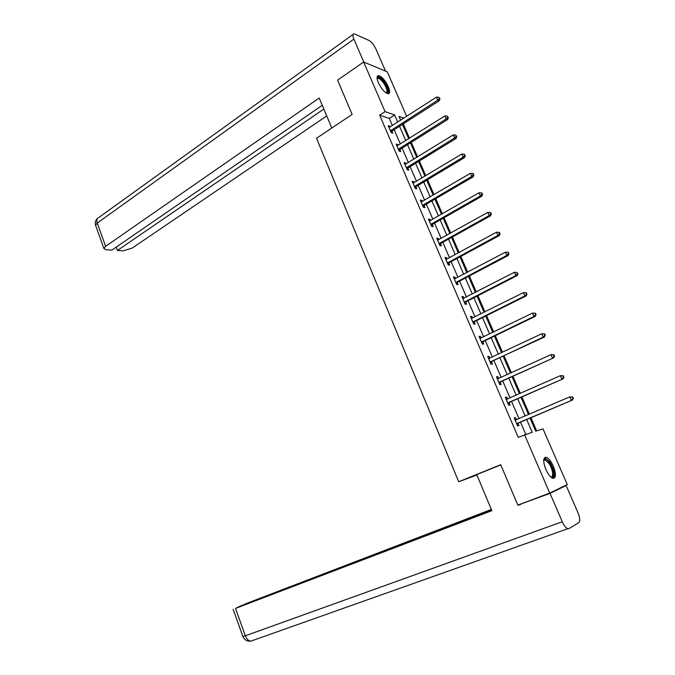 <?xml version="1.0" encoding="UTF-8"?>
<svg xmlns="http://www.w3.org/2000/svg" width="675" height="675" viewBox="0 0 675 675"><rect width="100%" height="100%" fill="white"/><g stroke="black" fill="none" stroke-linecap="round" stroke-linejoin="round"><path stroke-width="1.01" d="M545.813 469.37C542.903 461.514 543.021 457.481 546.176 457.262C548.632 458.173 551.019 461.16 553.348 466.206C556.293 474.053 556.166 478.094 552.977 478.347C550.53 477.419 548.142 474.432 545.813 469.37M378.38 82.713C376.591 78.224 376.642 75.845 378.532 75.566C381.848 76.494 385.087 80.165 388.268 86.594C390.082 91.1 390.032 93.496 388.108 93.783C384.817 92.855 381.569 89.168 378.38 82.713M530.035 418.103L535.705 431.173L542.987 428.878L567.27 484.566L549.737 493.062L517.852 505.136L500.698 464.704L458.722 481.748L316.507 138.257L352.131 114.412L337.601 80.165L363.639 61.999L387.315 71.896L406.696 116.353M536.659 430.869L530.947 417.715M529.419 414.205L521.918 396.942M520.366 393.382L512.966 376.346M511.397 372.735L504.09 355.927M502.504 352.274L495.29 335.677M493.687 331.982L486.565 315.605M484.937 311.858L477.917 295.709M476.272 291.912L469.344 275.974M467.674 272.135L460.839 256.399M459.152 252.526L452.402 236.993M450.706 233.078L444.04 217.755M442.319 213.789L435.746 198.669M434.008 194.67L427.52 179.744M425.765 175.703L419.369 160.971M417.597 156.895L411.277 142.357M409.489 138.24L403.253 123.888M458.722 481.748L476.938 475.014M392.386 125.584L389.298 118.42L379.662 115.189L518.24 437.324L532.221 432.27L526.694 419.529M525.766 434.303L520.518 422.162M519.008 418.669L511.591 401.49M510.055 397.946L502.732 380.995M501.179 377.409L493.957 360.678M492.387 357.041L485.249 340.529M483.663 336.85L476.626 320.558M475.014 316.828L468.062 300.746M466.433 296.975L459.582 281.112M457.928 277.29L451.162 261.63M449.499 257.774L442.825 242.317M441.138 238.418L434.548 223.163M432.844 219.223L426.338 204.162M424.617 200.18L418.196 185.321M416.458 181.305L410.122 166.632M408.375 162.574L402.114 148.103M400.351 144.003L394.175 129.718M390.158 127.027L389.787 126.174L388.192 125.668L391.23 132.713L392.825 133.211L392.006 131.313M398.09 145.429L397.693 144.501L396.115 144.037L399.178 151.149L400.748 151.588L399.929 149.673M406.097 163.983L405.667 162.979L404.106 162.565L407.194 169.729L408.746 170.117L407.911 168.193M414.163 182.68L413.699 181.6L412.155 181.246L415.268 188.468L416.804 188.806L415.969 186.857M422.297 201.547L421.799 200.374L420.272 200.078L423.411 207.36L424.929 207.638L424.086 205.681M430.507 220.556L429.967 219.308L428.456 219.063L431.62 226.403L433.122 226.631L432.27 224.657M438.775 239.735L438.202 238.402L436.708 238.207L439.906 245.616L441.382 245.784L440.522 243.793M447.112 259.065L446.504 257.648L445.036 257.512L448.251 264.98L449.719 265.098L448.85 263.081M455.524 278.564L454.874 277.062L453.423 276.978L456.671 284.512L458.114 284.572L457.245 282.538M464.012 298.223L463.32 296.637L461.886 296.612L465.159 304.206L466.585 304.206L465.708 302.164M472.559 318.052L471.833 316.373L470.424 316.415L473.723 324.067L475.132 324.008L474.238 321.941M481.191 338.048L480.423 336.277L479.031 336.378L482.355 344.098L483.747 343.98L482.844 341.896M489.89 358.214L489.08 356.349L487.713 356.51L491.071 364.306L492.438 364.12L491.527 362.019M498.665 378.557L497.821 376.599L496.462 376.819L499.854 384.683L501.196 384.429L500.285 382.32M507.516 399.077L506.63 397.018L505.297 397.305L508.714 405.228L510.038 404.916L509.11 402.789M516.434 419.766L515.514 417.614L514.198 417.968L517.649 425.959L518.948 425.587L518.02 423.427M549.737 493.062L524.542 434.692M379.662 115.189L385.071 111.637L363.639 61.999M397.752 122.116L394.647 114.944L385.071 111.637M525.175 416.019L517.708 398.798M516.164 395.238L508.798 378.245M507.237 374.642L499.964 357.86M498.378 354.215L491.197 337.66M489.603 333.965L482.515 317.621M480.895 313.883L473.901 297.759M472.264 293.979L465.362 278.066M463.708 274.236L456.899 258.533M455.22 254.661L448.504 239.161M446.808 235.254L440.176 219.957M438.455 216L431.916 200.905M430.186 196.914L423.723 182.014M421.976 177.981L415.598 163.282M413.834 159.207L407.548 144.695M405.759 140.586L399.549 126.267M403.92 118.142L399.001 116.446L400.655 120.251M402.46 124.403L408.687 138.746M410.476 142.855L416.787 157.393M418.559 161.468L424.955 176.192M426.71 180.233L433.19 195.151M434.928 199.15L441.492 214.27M443.213 218.227L449.862 233.542M451.567 237.465L458.308 252.982M459.996 256.863L466.822 272.59M468.492 276.421L475.411 292.359M477.056 296.148L484.076 312.297M485.696 316.043L492.809 332.404M494.412 336.108L501.618 352.688M503.204 356.341L510.502 373.148M512.072 376.751L519.463 393.778M521.016 397.339L528.508 414.593M389.298 118.42L394.647 114.944M388.716 126.875L389.787 126.174M396.613 145.184L397.693 144.501M404.57 163.654L405.667 162.979M412.594 182.267L413.699 181.6M420.685 201.032L421.799 200.374M428.844 219.957L429.967 219.308M437.062 239.034L438.202 238.402M445.357 258.272L446.504 257.648M453.718 277.67L454.874 277.062M462.156 297.236L463.32 296.637M470.661 316.963L471.833 316.373M479.233 336.859L480.423 336.277M487.882 356.923L489.08 356.349M496.606 377.156L497.821 376.599M505.406 397.558L506.63 397.018M514.274 418.146L515.514 417.614M390.909 130.292L392.496 130.798L439.324 100.727L437.83 100.119L390.412 130.815M439.366 98.449L439.965 98.693L438.826 97.242L439.366 98.449L437.83 100.119L436.489 97.116L389.011 127.567M392.496 130.798L391.129 132.477M439.324 100.727L439.965 98.693M438.826 97.242L436.489 97.116M377.123 78.545C378.236 76.241 380.717 77.684 384.548 82.856C388.319 89.277 388.876 92.678 386.21 93.057M385.948 92.88C387.779 91.884 387.087 88.72 383.873 83.388C381.67 80.215 379.755 78.519 378.135 78.3L377.173 78.874M388.336 93.774C389.289 91.505 388.125 87.75 384.843 82.502C382.109 78.57 379.73 76.469 377.73 76.191L377.35 76.233M543.755 460.173L543.755 460.173C544.86 458.131 546.758 458.899 549.458 462.493C554.15 468.855 555.247 479.697 550.851 477.048M550.673 476.879C554.124 478.035 552.774 468.602 548.767 463.16L545.231 459.996L543.679 460.612L545.231 459.996M553.449 478.423C555.39 474.812 554.099 469.226 549.585 461.658L544.523 457.675M331.779 128.039L319.216 98.01L105.604 246.341L103.891 248.501L106.009 249.716L111.907 250.096L322.27 105.308M363.8 62.066L353.886 39.108C352.544 35.767 352.586 33.986 353.995 33.75L369.098 40.492C371.638 41.985 373.908 44.828 375.924 49.03L385.568 71.17M116.235 247.109L117.442 250.45L123.179 250.822L132.106 248.147L326.717 115.94M117.442 250.45L323.831 109.055M500.774 464.864L476.761 474.609L491.856 510.688L235.516 608.403L245.337 635.783L562.267 521.75L550.015 493.358L518.67 504.824M491.341 509.456L245.084 604.007L491.543 509.929M562.267 521.75C564.055 525.665 565.886 527.993 567.776 528.736L568.924 528.635L578.863 522.619C580.289 521.108 580.002 517.801 577.977 512.696L566.139 485.528L550.015 493.358M491.645 510.19L240.047 606.184L235.516 608.403M522.838 503.246L518.813 505.17M566.139 485.528L562.174 487.029M242.873 636.441L245.337 635.783C246.637 639.048 248.459 640.845 250.788 641.174L250.965 641.115M398.849 148.719L400.427 149.167L447.677 119.509L446.2 118.96L398.351 149.226M447.744 117.273L448.335 117.492L447.204 116.058L447.744 117.273L446.2 118.96L444.859 115.931L396.942 145.952M400.427 149.167L399.043 150.829M447.677 119.509L448.335 117.492M447.204 116.058L444.859 115.931M406.856 167.29L408.417 167.687L456.106 138.451L454.646 137.953L406.358 167.797M456.19 136.257L456.773 136.46L455.65 135.034L456.19 136.257L454.646 137.953L453.288 134.899L404.933 164.498M408.417 167.687L407.025 169.341M456.106 138.451L456.773 136.46M455.65 135.034L453.288 134.899M414.931 186.013L416.475 186.359L464.602 157.553L463.168 157.115L414.425 186.519M464.712 155.402L465.294 155.579L464.164 154.17L464.712 155.402L463.168 157.115L461.793 154.027L412.99 183.187M416.475 186.359L415.066 188.004M464.602 157.553L465.294 155.579M464.164 154.17L461.793 154.027M423.073 204.888L424.6 205.183L473.175 176.816L471.757 176.428L422.567 205.394M473.31 174.707L473.875 174.867L473.327 173.627L472.762 173.467L473.31 174.707L471.757 176.428L470.374 173.323L421.116 202.036M424.6 205.183L423.174 206.82M473.175 176.816L473.875 174.867M472.762 173.467L470.374 173.323M431.283 223.931L432.785 224.159L481.815 196.239L480.414 195.919L430.768 224.421M481.975 194.181L482.541 194.316L481.984 193.067L481.418 192.932L481.975 194.181L480.414 195.919L479.022 192.78L429.308 221.046M432.785 224.159L431.359 225.788M481.815 196.239L482.541 194.316M481.418 192.932L479.022 192.78M439.56 243.118L441.045 243.304L490.531 215.831L489.156 215.57L439.037 243.616M490.725 213.823L491.273 213.933L490.708 212.667L490.16 212.557L490.725 213.823L489.156 215.57L487.747 212.406L437.569 240.207M441.045 243.304L439.602 244.915M490.531 215.831L491.273 213.933M490.16 212.557L487.747 212.406M447.913 262.474L449.373 262.6L499.323 235.592L497.964 235.389L447.382 262.963M499.542 233.634L500.082 233.719L499.517 232.445L498.968 232.36L499.542 233.634L497.964 235.389L496.547 232.2L445.897 259.529M449.373 262.6L447.913 264.203M499.323 235.592L500.082 233.719M498.968 232.36L496.547 232.2M456.325 281.998L457.777 282.057L508.191 255.53L506.858 255.378L455.794 282.479M508.435 253.614L508.967 253.673L508.393 252.391L507.862 252.332L508.435 253.614L506.858 255.378L505.423 252.163L454.3 279.011M457.777 282.057L456.3 283.652M508.191 255.53L508.967 253.673M507.862 252.332L505.423 252.163M464.813 301.674L466.239 301.683L517.134 275.636L515.827 275.543L464.273 302.155M517.404 273.772L517.928 273.805L516.831 272.472L517.404 273.772L515.827 275.543L514.384 272.303L462.772 298.662M466.239 301.683L464.754 303.269M517.134 275.636L517.928 273.805M516.831 272.472L514.384 272.303M473.377 321.528L474.787 321.469L526.163 295.912L524.872 295.895L472.829 322M526.458 294.098L524.872 295.895L523.412 292.621L526.39 292.807L525.876 292.79L526.458 294.098L526.972 294.114L526.39 292.807M471.31 318.473L523.412 292.621L525.876 292.79M474.787 321.469L473.285 323.047M526.163 295.912L526.972 294.114M482.009 341.542L483.393 341.432L535.258 316.373L533.992 316.415L481.461 342.014M535.587 314.609L533.992 316.415L532.524 313.107L535.503 313.276L534.997 313.293L535.587 314.609L536.093 314.601L535.503 313.276M479.925 338.462L532.524 313.107L534.997 313.293M483.393 341.432L481.882 342.993M479.908 338.411L480.457 338.386M535.258 316.373L536.093 314.601M490.717 361.733L544.438 337.011L543.198 337.112L490.16 362.197M544.792 335.298L543.198 337.112L541.713 333.788L544.7 333.931L544.202 333.973L544.792 335.298L545.29 335.264L544.7 333.931M488.616 358.611L541.713 333.788L544.202 333.973M492.083 361.555L490.548 363.108M488.565 358.493L489.358 358.467M544.438 337.011L545.29 335.264M499.492 382.101L553.702 357.826L498.935 382.556M554.082 356.172L552.479 358.003L550.986 354.637L553.972 354.763L553.483 354.831L554.082 356.172L554.572 356.105L553.972 354.763M497.374 378.937L550.986 354.637L553.483 354.831M500.842 381.856L499.298 383.392M497.289 378.734L498.31 378.717M553.702 357.826L554.572 356.105M508.351 402.637L563.051 378.835L507.786 403.093M563.456 377.232L561.853 379.072L560.343 375.68L563.33 375.789L562.857 375.874L563.456 377.232L563.937 377.139L563.33 375.789M506.216 399.44L560.343 375.68L562.857 375.874M509.676 402.334L508.115 403.852M506.09 399.161L507.338 399.153M563.051 378.835L563.937 377.139M517.286 423.352L572.476 400.022L516.712 423.799M572.915 398.478L571.303 400.334L569.784 396.908L572.771 396.993L572.307 397.111L572.915 398.478L573.387 398.36L572.771 396.993M515.126 420.12L569.784 396.908L572.307 397.111M518.586 422.98L517.016 424.491M514.974 419.757L516.451 419.766M572.476 400.022L573.387 398.36M390.538 130.638L392.133 131.136M353.886 39.108L97.251 223.037L105.604 246.341M353.033 34.442L98.769 217.536C96.846 218.261 96.339 220.101 97.251 223.037L95.572 225.273L95.774 225.838M398.478 149.057L400.056 149.504M406.485 167.628L408.046 168.024M414.56 186.351L416.095 186.688M422.693 205.225L424.221 205.512M430.903 224.26L432.405 224.488M439.172 243.447L440.665 243.624M447.517 262.803L448.985 262.921M455.929 282.31L457.38 282.378M464.417 301.995L465.843 301.995M472.972 321.84L474.382 321.781M481.604 341.854L482.988 341.736M490.303 362.036L491.67 361.859M499.078 382.396L500.428 382.16M506.427 399.44L506.942 399.33M507.938 402.933L509.262 402.629M515.346 420.12L516.08 419.918M516.864 423.647L518.172 423.276M377.182 78.95L378.135 78.3M103.891 248.501L95.572 225.273C94.762 222.708 95.394 220.413 97.453 218.405M567.776 528.736L250.788 641.174C246.966 641.385 244.333 639.833 242.899 636.517L233.128 609.255M447.871 262.499L449.331 262.626M456.241 282.049L457.684 282.108M464.678 301.759L466.113 301.759M473.2 321.637L474.609 321.578M481.79 341.677L483.173 341.567M490.455 361.901L491.822 361.724M499.188 382.295L500.538 382.05M508.005 402.857L509.338 402.553M516.907 423.605L518.206 423.233"/></g></svg>
